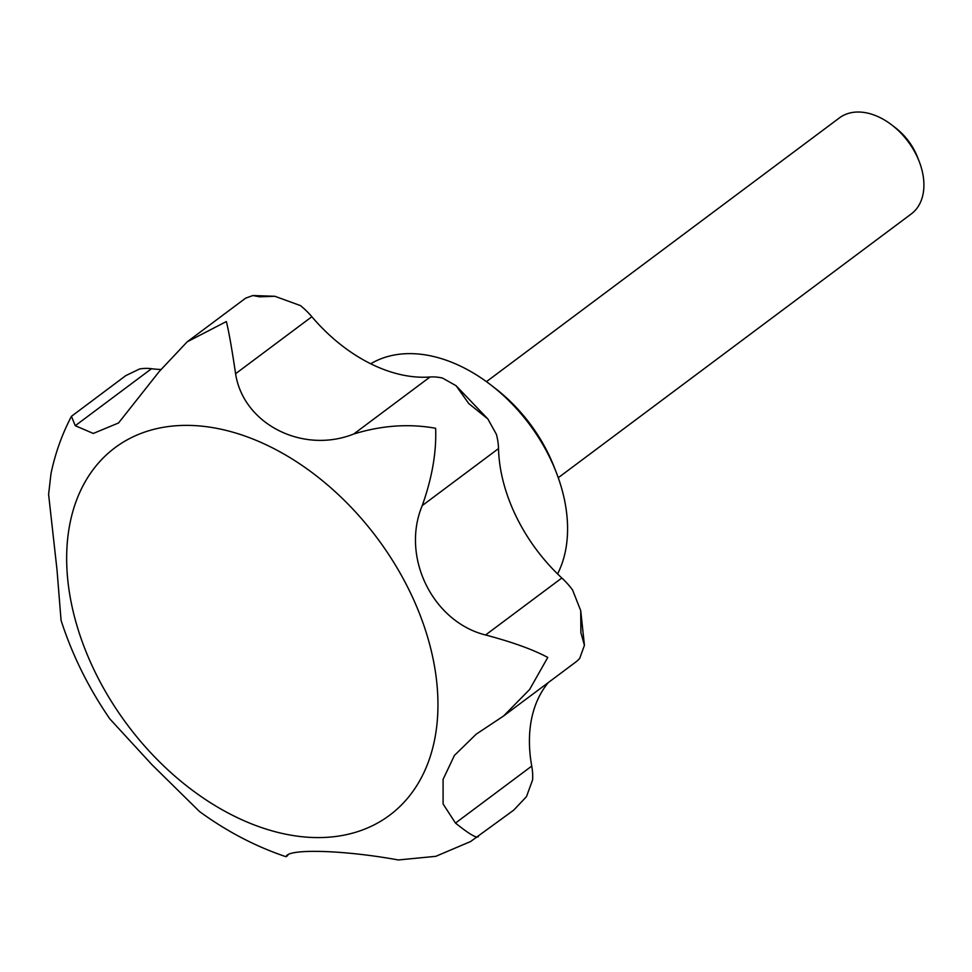 <?xml version="1.0" encoding="UTF-8"?>
<svg xmlns="http://www.w3.org/2000/svg" width="972" height="972" viewBox="0 0 972 972"><rect width="100%" height="100%" fill="white"/><g stroke="black" fill="none" stroke-linecap="round" stroke-linejoin="round"><path stroke-width="1.46" d="M75.257 425.712L151.523 368.716A59.972 40.775 -126.8 0 0 139.446 369.044L125.777 375.629L71.43 416.332L75.257 425.712L93.3 433.451L118.523 422.978L159.286 371.45L187.183 341.828L226.355 321.55C228.833 331.501 231.907 348.887 235.589 373.722L311.854 316.726A59.972 40.775 -126.8 0 0 300.494 305.621L274.882 296.278L259.475 296.8L252.939 295.537L245.685 298.112L187.183 341.828M286.533 856.186L286.035 856.733C255.587 846.491 226.719 831.4 199.442 811.474L151.972 764.709L109.86 718.928C88.537 687.933 72.268 655.079 61.066 620.379L57.008 569.811L48.6 494.456L50.994 473.631C55.21 453.426 62.014 434.326 71.43 416.332M287.518 855.591L286.132 856.636C287.748 848.398 344.015 850.014 398.338 859.965L435.821 856.32L470.63 841.521L513.678 810.174L526.46 796.676L532.595 779.921A59.972 40.775 -126.8 0 0 531.745 766.094A143.929 97.856 -126.8 0 1 548.427 682.466M235.589 373.722C243.328 424.169 302.851 454.264 353.759 433.998C381.814 425.384 409.103 423.476 435.626 428.275C436.574 452.102 432.115 477.872 422.249 505.574C400.707 556.932 432.759 621.873 485.575 634.983C512.426 642.103 533.166 649.588 547.771 657.449L529.606 689.513L503.569 716L476.159 734.212L454.434 755.414L443.086 779.374L443.098 803.966L455.479 823.077C469.391 834.219 477.009 838.69 478.346 836.491M422.249 505.574L498.515 448.578A59.972 40.775 -126.8 0 0 496.425 434.399L487.883 418.993L468.747 403.526L456.087 385.726L442.515 378.059A59.972 40.775 -126.8 0 0 430.025 377.002A143.929 97.856 -126.8 0 1 311.854 316.726M504.152 715.562L575.606 662.163A59.972 40.775 -126.8 0 0 579.701 658.409L584.427 645.311L580.892 632.699L580.721 610.659L572.544 589.931A59.972 40.775 -126.8 0 0 561.84 578A143.929 97.856 -126.8 0 1 498.515 448.578M151.523 368.716A143.929 97.856 -126.8 0 0 160.574 369.469M486.45 381.656L839.48 117.855A59.972 40.775 53.2 0 1 859.321 112.035A59.972 40.775 53.2 0 1 892.199 125.267A59.972 40.775 53.2 0 1 919.111 161.267A59.972 40.775 53.2 0 1 911.274 213.937L558.244 477.738M370.709 363.783A143.929 97.856 53.2 0 1 412.553 353.662A143.929 97.856 53.2 0 1 491.48 385.434L495.902 388.861A129.531 88.063 53.2 0 1 554.016 466.633L556.057 471.845A143.929 97.856 53.2 0 1 557.563 573.917M491.48 385.434A143.929 97.856 53.2 0 1 556.057 471.845M892.199 125.267L895.819 128.073A48.199 32.769 53.2 0 1 917.447 157.014L919.111 161.267M190.889 425.444A229.38 155.957 53.2 0 1 427.486 636.696A229.38 155.957 53.2 0 1 313.737 837.524A229.38 155.957 53.2 0 1 77.128 626.272A229.38 155.957 53.2 0 1 190.889 425.444M353.759 433.998L430.025 377.002M485.575 634.983L561.84 578M455.479 823.077L531.745 766.094M287.773 855.469L286.084 856.733M456.087 385.726L487.883 418.993M580.721 610.659L584.427 645.311M252.939 295.537L274.882 296.278"/></g></svg>
